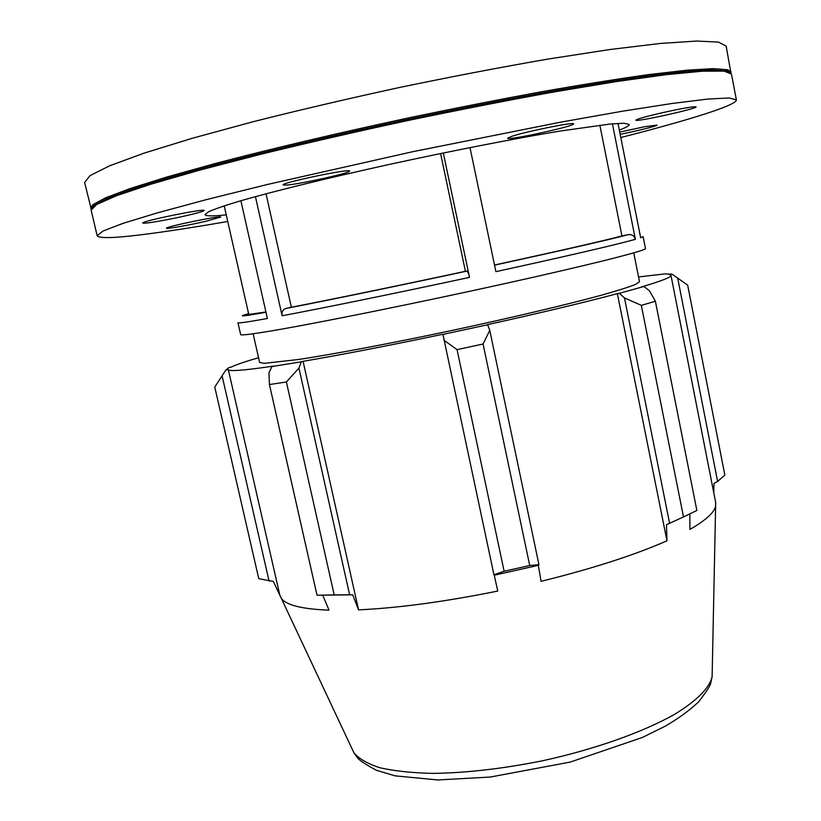 <?xml version="1.0" encoding="UTF-8"?>
<svg xmlns="http://www.w3.org/2000/svg" width="821" height="821" viewBox="0 0 821 821"><rect width="100%" height="100%" fill="white"/><g stroke="black" fill="none" stroke-linecap="round" stroke-linejoin="round"><path stroke-width="1.23" d="M165.113 220.059C151.362 222.614 143.911 223.599 142.792 223.025C140.668 221.321 205.486 208.093 204.111 210.504C204.87 211.428 183.801 216.58 165.113 220.059M286.211 185.105L283.142 184.93C280.731 182.847 350.988 168.182 349.561 171.055C351.388 172.779 299.285 184.325 286.211 185.105M511.606 136.389C525.604 131.565 575.049 121.611 573.561 123.889C575.285 126.075 506.834 140.935 507.676 138.205L511.606 136.389M660.002 113.257C681.173 108.516 693.211 106.381 696.105 106.863C697.593 108.618 635.043 122.421 635.947 120.153C636.819 119.127 644.834 116.828 660.002 113.257M619.722 132.089L644.896 126.68L657.026 125.09C657.754 125.818 636.696 131.083 620.163 134.326M206.225 221.198C189.497 225.098 166.088 229.244 166.509 228.207C164.693 226.894 221.937 215.133 220.716 217.052L206.225 221.198M265.912 312.001L248.763 314.422L224.205 205.835M282.106 315.767C324.151 307.875 398.565 292.666 469.509 277.375C468.606 273.496 467.724 271.402 466.851 271.115L465.415 271.299C399.673 285.421 330.894 299.593 291.352 307.228L285.78 308.491C282.814 309.548 281.582 311.98 282.106 315.767L255.434 196.64M470.002 147.585L495.894 271.659C568.255 255.813 614.755 245.048 635.382 239.342C634.305 235.832 631.975 234.252 628.393 234.621L621.959 235.955C602.45 241.066 559.963 250.754 494.509 265.019M266.035 193.787L291.352 307.228M617.997 123.396L640.678 237.762L643.12 236.622L645.48 248.527C646.845 250.415 590.833 264.629 502.904 284.045C415.128 303.442 314.443 323.72 270.212 331.099C250.641 334.363 240.789 335.522 240.656 334.578L237.967 322.735C238.049 323.423 247.85 322.006 267.379 318.497L240.892 200.735M469.509 277.375L443.319 152.973M465.415 271.299L440.6 153.537M635.382 239.342L612.415 123.807M621.959 235.955L599.853 125.172M638.543 276.954L664.302 273.968L671.947 274.111L687.659 285.133L724.861 475.113L717.616 481.404L713.962 483.456L713.788 492.857M677.643 277.867L717.616 481.404M624.473 297.931L641.334 305.361L655.384 301.235L649.483 290.839L643.921 286.478L619.373 293.323L624.473 297.931L669.597 523.275L683.493 516.922L641.334 305.361M655.384 301.235L696.865 510.477L683.493 516.922M443.945 340.222L457.051 349.633L483.076 344.009L489.757 330.34L487.653 324.767L442.94 334.393L493.944 574.721L504.125 571.252L457.051 349.633M483.076 344.009L529.73 565.525L538.945 564.653L489.757 330.34M529.73 565.525L504.125 571.252M268.96 372.826L269.442 384.536L286.385 381.981L298.947 368.085L301.307 361.804L271.956 366.546L268.96 372.826M286.385 381.981L334.209 594.907L349.613 594.753L298.947 368.085M334.209 594.907L317.019 595.235L269.442 384.536M680.486 518.308L666.478 524.732L666.97 540.793C634.623 555.047 592.659 568.563 541.08 581.34L538.33 565.341L494.242 575.213L497.762 591.058C444.818 601.742 398.411 608.002 358.541 609.859L352.722 594.825L317.019 595.235M322.807 595.399L329.026 610.157C302.2 609.11 286.303 605.19 281.346 598.417L273.342 581.442L258.759 578.661L214.763 387.05L225.867 370.045L228.854 367.592L231.183 367.1C235.894 364.801 245.017 361.671 258.553 357.72M269.093 581.124L222.111 375.905M225.867 370.045L228.289 369.512C228.731 371.636 243.981 370.466 274.04 366.012L271.956 366.546M301.307 361.804L303.082 361.312C342.562 354.559 389.205 345.528 443.022 334.229L442.94 334.393M487.653 324.767L487.181 324.716C539.961 313.047 583.362 302.692 617.361 293.651L619.373 293.323M643.921 286.478L641.673 286.878C661.664 280.946 671.434 277.118 670.983 275.394L669.577 274.614L671.947 274.111M633.75 252.878L639.487 281.716L635.618 284.405C628.865 287.083 617.608 290.644 601.844 295.098C566.818 304.642 511.001 317.85 451.365 330.596C391.709 343.209 335.337 353.841 299.46 359.372L264.259 363.344L259.621 362.461L253.135 333.778M670.983 275.394L715.707 502.606L715.625 506.105C714.219 512.612 705.65 520.381 689.927 529.412L689.835 513.967M228.289 369.512L279.858 595.307M352.722 594.825L349.613 594.753M303.082 361.312L358.541 609.859M538.33 565.341L538.945 564.653M617.361 293.651L666.97 540.793M669.597 523.275L666.478 524.732M730.936 73.12L726.154 46.12L718.457 42.076L696.69 41.05L660.351 43.451L609.993 49.506L547.433 59.163C500.605 67.281 451.355 76.712 399.683 87.447C348.114 98.653 299.285 110.076 253.207 121.703L192.135 138.318L143.654 153.281L109.48 165.863L90.012 175.653L84.625 182.478L91.244 209.088M731.09 72.032L727.714 69.754L713.285 68.646L686.992 70.185L648.806 74.578C617.7 78.919 581.709 84.686 540.813 91.88C497.783 99.793 452.935 108.639 406.262 118.398C336.333 133.413 269.709 149.186 214.856 163.615L166.868 177.018L130.2 188.532L105.55 197.82L92.814 204.706L90.669 208.165M729.766 72.371L726.903 71.017L712.495 69.949L686.253 71.53L648.19 75.943C617.187 80.304 581.319 86.061 540.577 93.245C497.711 101.147 453.028 109.963 406.539 119.681C336.877 134.644 270.489 150.346 215.831 164.693L167.987 178.013L131.411 189.466L106.802 198.692L94.076 205.527L92.003 207.929M620.799 137.538C687.977 120.369 737.094 105.211 736.375 99.854L731.46 74.034L723.989 71.109L702.478 71.191L666.416 74.639L616.335 81.587L554.062 91.942C507.409 100.398 458.313 110.014 406.764 120.769C355.298 131.914 306.541 143.1 260.483 154.348L199.38 170.214L150.807 184.232L116.459 195.757L96.775 204.429L91.131 210.135L97.155 235.719C98.9 238.49 113.575 238.172 141.181 234.765C164.528 231.871 193.387 227.448 227.745 221.485M736.375 99.854L729.11 97.966L707.835 99.074L672.03 103.477L622.205 111.256L560.189 122.247L413.312 151.577L267.205 184.52L206.081 199.708L157.406 212.855L122.904 223.404L103.015 231.05L97.155 235.719M619.311 130.057C626.064 127.512 629.379 125.654 629.266 124.474L624.032 123.232L610.578 123.981L559.193 131.186C513.782 138.749 451.406 150.92 389.739 164.344C328.451 177.829 274.101 191.18 240.584 200.817C225.549 205.322 214.876 208.965 208.555 211.746L205.014 214.65C205.691 216.2 212.772 216.272 226.247 214.866M265.963 312.237C242.123 316.567 236.335 317.06 248.599 313.714M466.851 271.115C398.37 285.831 326.625 300.609 285.78 308.491M628.393 234.621C608.258 239.917 563.637 250.087 494.54 265.142M712.218 672.183L712.115 676.699C709.406 688.06 696.978 700.549 674.831 714.188C643.264 732.086 594.979 749.306 542.794 760.718C502.801 768.754 466.03 772.982 432.493 773.392C411.875 772.9 394.367 771.032 379.979 767.768C367.644 763.797 358.962 758.82 353.933 752.836L352.014 748.742M715.625 506.105L712.115 676.699L710.842 682.641C710.565 685.227 706.512 691.61 698.681 701.801C689.414 710.514 678.197 718.673 665.031 726.287L642.34 737.474L570.236 762.083L490.25 777.046L437.767 779.95L395.117 775.855L376.244 770.231C364.945 764.043 358.674 759.866 357.453 757.68L353.933 752.836L281.346 598.417M726.903 71.017L727.714 69.754M94.076 205.527L92.814 204.706"/></g></svg>
